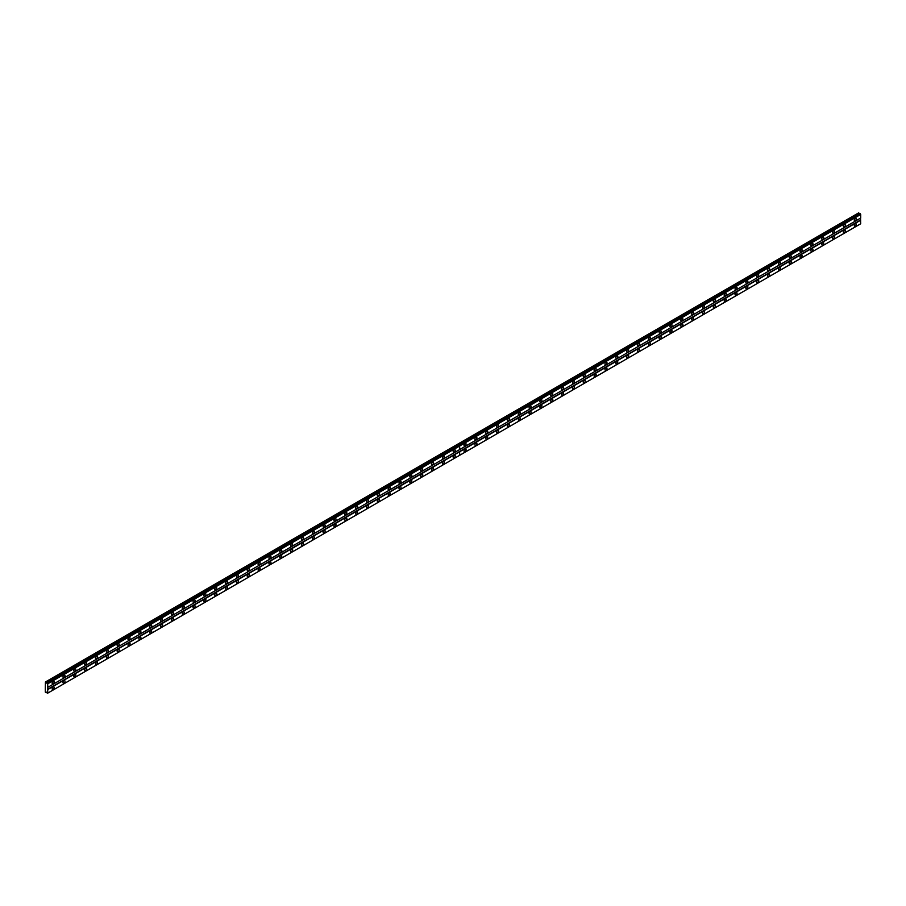 <?xml version="1.0" encoding="UTF-8"?>
<svg xmlns="http://www.w3.org/2000/svg" width="906" height="906" viewBox="0 0 906 906"><rect width="100%" height="100%" fill="white"/><g stroke="black" fill="none" stroke-linecap="round" stroke-linejoin="round"><path stroke-width="1.36" d="M454.223 452.151A1.438 0.827 120 0 0 455.163 450.882A1.438 0.827 120 0 0 454.937 449.727A1.438 0.827 120 0 0 454.223 449.806A1.438 0.827 120 0 0 453.283 451.063A1.438 0.827 120 0 0 453.498 452.219A1.438 0.827 120 0 0 454.223 452.151M443.385 458.402A1.438 0.827 120 0 0 444.314 457.145A1.438 0.827 120 0 0 444.099 455.99A1.438 0.827 120 0 0 443.385 456.058A1.438 0.827 120 0 0 442.445 457.326A1.438 0.827 120 0 0 442.66 458.481A1.438 0.827 120 0 0 443.385 458.402M432.536 464.665A1.438 0.827 120 0 0 433.476 463.396A1.438 0.827 120 0 0 433.261 462.253A1.438 0.827 120 0 0 432.536 462.32A1.438 0.827 120 0 0 431.607 463.589A1.438 0.827 120 0 0 431.822 464.733A1.438 0.827 120 0 0 432.536 464.665M421.698 470.927A1.438 0.827 120 0 0 422.638 469.659A1.438 0.827 120 0 0 422.423 468.504A1.438 0.827 120 0 0 421.698 468.572A1.438 0.827 120 0 0 420.758 469.84A1.438 0.827 120 0 0 420.984 470.995A1.438 0.827 120 0 0 421.698 470.927M410.86 477.179A1.438 0.827 120 0 0 411.8 475.91A1.438 0.827 120 0 0 411.584 474.767A1.438 0.827 120 0 0 410.86 474.835A1.438 0.827 120 0 0 409.92 476.103A1.438 0.827 120 0 0 410.146 477.258A1.438 0.827 120 0 0 410.86 477.179M400.022 483.442A1.438 0.827 120 0 0 400.962 482.173A1.438 0.827 120 0 0 400.735 481.018A1.438 0.827 120 0 0 400.022 481.097A1.438 0.827 120 0 0 399.082 482.354A1.438 0.827 120 0 0 399.308 483.51A1.438 0.827 120 0 0 400.022 483.442M389.184 489.693A1.438 0.827 120 0 0 390.124 488.436A1.438 0.827 120 0 0 389.897 487.281A1.438 0.827 120 0 0 389.184 487.349A1.438 0.827 120 0 0 388.244 488.617A1.438 0.827 120 0 0 388.459 489.772A1.438 0.827 120 0 0 389.184 489.693M378.346 495.956A1.438 0.827 120 0 0 379.286 494.687A1.438 0.827 120 0 0 379.059 493.532A1.438 0.827 120 0 0 378.346 493.611A1.438 0.827 120 0 0 377.406 494.88A1.438 0.827 120 0 0 377.621 496.024A1.438 0.827 120 0 0 378.346 495.956M367.508 502.218A1.438 0.827 120 0 0 368.448 500.95A1.438 0.827 120 0 0 368.221 499.795A1.438 0.827 120 0 0 367.508 499.863A1.438 0.827 120 0 0 366.568 501.131A1.438 0.827 120 0 0 366.783 502.286A1.438 0.827 120 0 0 367.508 502.218M356.67 508.47A1.438 0.827 120 0 0 357.598 507.201A1.438 0.827 120 0 0 357.383 506.058A1.438 0.827 120 0 0 356.67 506.126A1.438 0.827 120 0 0 355.73 507.394A1.438 0.827 120 0 0 355.945 508.538A1.438 0.827 120 0 0 356.67 508.47M345.82 514.733A1.438 0.827 120 0 0 346.76 513.464A1.438 0.827 120 0 0 346.545 512.309A1.438 0.827 120 0 0 345.82 512.388A1.438 0.827 120 0 0 344.88 513.645A1.438 0.827 120 0 0 345.107 514.801A1.438 0.827 120 0 0 345.82 514.733M334.982 520.984A1.438 0.827 120 0 0 335.922 519.727A1.438 0.827 120 0 0 335.707 518.572A1.438 0.827 120 0 0 334.982 518.64A1.438 0.827 120 0 0 334.042 519.908A1.438 0.827 120 0 0 334.269 521.063A1.438 0.827 120 0 0 334.982 520.984M324.144 527.247A1.438 0.827 120 0 0 325.084 525.978A1.438 0.827 120 0 0 324.869 524.823A1.438 0.827 120 0 0 324.144 524.902A1.438 0.827 120 0 0 323.204 526.171A1.438 0.827 120 0 0 323.431 527.315A1.438 0.827 120 0 0 324.144 527.247M313.306 533.509A1.438 0.827 120 0 0 314.246 532.241A1.438 0.827 120 0 0 314.02 531.086A1.438 0.827 120 0 0 313.306 531.154A1.438 0.827 120 0 0 312.366 532.422A1.438 0.827 120 0 0 312.593 533.577A1.438 0.827 120 0 0 313.306 533.509M302.468 539.761A1.438 0.827 120 0 0 303.408 538.492A1.438 0.827 120 0 0 303.182 537.349A1.438 0.827 120 0 0 302.468 537.417A1.438 0.827 120 0 0 301.528 538.685A1.438 0.827 120 0 0 301.743 539.829A1.438 0.827 120 0 0 302.468 539.761M291.63 546.024A1.438 0.827 120 0 0 292.57 544.755A1.438 0.827 120 0 0 292.344 543.6A1.438 0.827 120 0 0 291.63 543.679A1.438 0.827 120 0 0 290.69 544.936A1.438 0.827 120 0 0 290.905 546.091A1.438 0.827 120 0 0 291.63 546.024M280.792 552.275A1.438 0.827 120 0 0 281.732 551.018A1.438 0.827 120 0 0 281.506 549.863A1.438 0.827 120 0 0 280.792 549.931A1.438 0.827 120 0 0 279.852 551.199A1.438 0.827 120 0 0 280.067 552.354A1.438 0.827 120 0 0 280.792 552.275M269.943 558.538A1.438 0.827 120 0 0 270.883 557.269A1.438 0.827 120 0 0 270.668 556.114A1.438 0.827 120 0 0 269.943 556.193A1.438 0.827 120 0 0 269.014 557.462A1.438 0.827 120 0 0 269.229 558.606A1.438 0.827 120 0 0 269.943 558.538M259.105 564.8A1.438 0.827 120 0 0 260.045 563.532A1.438 0.827 120 0 0 259.829 562.377A1.438 0.827 120 0 0 259.105 562.445A1.438 0.827 120 0 0 258.165 563.713A1.438 0.827 120 0 0 258.391 564.868A1.438 0.827 120 0 0 259.105 564.8M248.267 571.052A1.438 0.827 120 0 0 249.207 569.783A1.438 0.827 120 0 0 248.991 568.64A1.438 0.827 120 0 0 248.267 568.708A1.438 0.827 120 0 0 247.327 569.976A1.438 0.827 120 0 0 247.553 571.12A1.438 0.827 120 0 0 248.267 571.052M237.429 577.315A1.438 0.827 120 0 0 238.369 576.046A1.438 0.827 120 0 0 238.153 574.891A1.438 0.827 120 0 0 237.429 574.959A1.438 0.827 120 0 0 236.489 576.227A1.438 0.827 120 0 0 236.715 577.382A1.438 0.827 120 0 0 237.429 577.315M226.591 583.566A1.438 0.827 120 0 0 227.531 582.298A1.438 0.827 120 0 0 227.304 581.154A1.438 0.827 120 0 0 226.591 581.222A1.438 0.827 120 0 0 225.651 582.49A1.438 0.827 120 0 0 225.877 583.645A1.438 0.827 120 0 0 226.591 583.566M215.753 589.829A1.438 0.827 120 0 0 216.693 588.56A1.438 0.827 120 0 0 216.466 587.405A1.438 0.827 120 0 0 215.753 587.484A1.438 0.827 120 0 0 214.813 588.741A1.438 0.827 120 0 0 215.028 589.897A1.438 0.827 120 0 0 215.753 589.829M204.915 596.08A1.438 0.827 120 0 0 205.855 594.823A1.438 0.827 120 0 0 205.628 593.668A1.438 0.827 120 0 0 204.915 593.736A1.438 0.827 120 0 0 203.975 595.004A1.438 0.827 120 0 0 204.19 596.159A1.438 0.827 120 0 0 204.915 596.08M194.077 602.343A1.438 0.827 120 0 0 195.005 601.074A1.438 0.827 120 0 0 194.79 599.931A1.438 0.827 120 0 0 194.077 599.999A1.438 0.827 120 0 0 193.137 601.267A1.438 0.827 120 0 0 193.352 602.411A1.438 0.827 120 0 0 194.077 602.343M183.227 608.606A1.438 0.827 120 0 0 184.167 607.337A1.438 0.827 120 0 0 183.952 606.182A1.438 0.827 120 0 0 183.227 606.25A1.438 0.827 120 0 0 182.299 607.518A1.438 0.827 120 0 0 182.514 608.673A1.438 0.827 120 0 0 183.227 608.606M172.389 614.857A1.438 0.827 120 0 0 173.329 613.588A1.438 0.827 120 0 0 173.114 612.445A1.438 0.827 120 0 0 172.389 612.513A1.438 0.827 120 0 0 171.449 613.781A1.438 0.827 120 0 0 171.676 614.936A1.438 0.827 120 0 0 172.389 614.857M161.551 621.12A1.438 0.827 120 0 0 162.491 619.851A1.438 0.827 120 0 0 162.276 618.696A1.438 0.827 120 0 0 161.551 618.775A1.438 0.827 120 0 0 160.611 620.032A1.438 0.827 120 0 0 160.838 621.188A1.438 0.827 120 0 0 161.551 621.12M150.713 627.371A1.438 0.827 120 0 0 151.653 626.114A1.438 0.827 120 0 0 151.438 624.959A1.438 0.827 120 0 0 150.713 625.027A1.438 0.827 120 0 0 149.773 626.295A1.438 0.827 120 0 0 150 627.45A1.438 0.827 120 0 0 150.713 627.371M139.875 633.634A1.438 0.827 120 0 0 140.815 632.365A1.438 0.827 120 0 0 140.589 631.222A1.438 0.827 120 0 0 139.875 631.289A1.438 0.827 120 0 0 138.935 632.558A1.438 0.827 120 0 0 139.15 633.702A1.438 0.827 120 0 0 139.875 633.634M129.037 639.896A1.438 0.827 120 0 0 129.977 638.628A1.438 0.827 120 0 0 129.751 637.473A1.438 0.827 120 0 0 129.037 637.541A1.438 0.827 120 0 0 128.097 638.809A1.438 0.827 120 0 0 128.312 639.964A1.438 0.827 120 0 0 129.037 639.896M118.199 646.148A1.438 0.827 120 0 0 119.139 644.879A1.438 0.827 120 0 0 118.913 643.736A1.438 0.827 120 0 0 118.199 643.804A1.438 0.827 120 0 0 117.259 645.072A1.438 0.827 120 0 0 117.474 646.227A1.438 0.827 120 0 0 118.199 646.148M107.361 652.411A1.438 0.827 120 0 0 108.29 651.142A1.438 0.827 120 0 0 108.074 649.987A1.438 0.827 120 0 0 107.361 650.066A1.438 0.827 120 0 0 106.421 651.323A1.438 0.827 120 0 0 106.636 652.479A1.438 0.827 120 0 0 107.361 652.411M96.512 658.662A1.438 0.827 120 0 0 97.452 657.405A1.438 0.827 120 0 0 97.236 656.25A1.438 0.827 120 0 0 96.512 656.318A1.438 0.827 120 0 0 95.583 657.586A1.438 0.827 120 0 0 95.798 658.741A1.438 0.827 120 0 0 96.512 658.662M85.674 664.925A1.438 0.827 120 0 0 86.614 663.656A1.438 0.827 120 0 0 86.398 662.513A1.438 0.827 120 0 0 85.674 662.58A1.438 0.827 120 0 0 84.734 663.849A1.438 0.827 120 0 0 84.96 664.993A1.438 0.827 120 0 0 85.674 664.925M74.836 671.187A1.438 0.827 120 0 0 75.776 669.919A1.438 0.827 120 0 0 75.56 668.764A1.438 0.827 120 0 0 74.836 668.832A1.438 0.827 120 0 0 73.896 670.1A1.438 0.827 120 0 0 74.122 671.255A1.438 0.827 120 0 0 74.836 671.187M63.998 677.439A1.438 0.827 120 0 0 64.938 676.17A1.438 0.827 120 0 0 64.711 675.027A1.438 0.827 120 0 0 63.998 675.095A1.438 0.827 120 0 0 63.058 676.363A1.438 0.827 120 0 0 63.284 677.507A1.438 0.827 120 0 0 63.998 677.439M53.16 683.702A1.438 0.827 120 0 0 54.1 682.433A1.438 0.827 120 0 0 53.873 681.278A1.438 0.827 120 0 0 53.16 681.357A1.438 0.827 120 0 0 52.22 682.614A1.438 0.827 120 0 0 52.435 683.77A1.438 0.827 120 0 0 53.16 683.702M454.223 457.779A1.438 0.827 120 0 0 455.163 456.511A1.438 0.827 120 0 0 454.937 455.367A1.438 0.827 120 0 0 454.223 455.435A1.438 0.827 120 0 0 453.283 456.703A1.438 0.827 120 0 0 453.498 457.847A1.438 0.827 120 0 0 454.223 457.779M443.385 464.042A1.438 0.827 120 0 0 444.314 462.773A1.438 0.827 120 0 0 444.099 461.618A1.438 0.827 120 0 0 443.385 461.698A1.438 0.827 120 0 0 442.445 462.955A1.438 0.827 120 0 0 442.66 464.11A1.438 0.827 120 0 0 443.385 464.042M432.536 470.293A1.438 0.827 120 0 0 433.476 469.036A1.438 0.827 120 0 0 433.261 467.881A1.438 0.827 120 0 0 432.536 467.949A1.438 0.827 120 0 0 431.607 469.217A1.438 0.827 120 0 0 431.822 470.373A1.438 0.827 120 0 0 432.536 470.293M421.698 476.556A1.438 0.827 120 0 0 422.638 475.288A1.438 0.827 120 0 0 422.423 474.132A1.438 0.827 120 0 0 421.698 474.212A1.438 0.827 120 0 0 420.758 475.48A1.438 0.827 120 0 0 420.984 476.624A1.438 0.827 120 0 0 421.698 476.556M410.86 482.819A1.438 0.827 120 0 0 411.8 481.55A1.438 0.827 120 0 0 411.584 480.395A1.438 0.827 120 0 0 410.86 480.463A1.438 0.827 120 0 0 409.92 481.732A1.438 0.827 120 0 0 410.146 482.887A1.438 0.827 120 0 0 410.86 482.819M400.022 489.07A1.438 0.827 120 0 0 400.962 487.802A1.438 0.827 120 0 0 400.735 486.658A1.438 0.827 120 0 0 400.022 486.726A1.438 0.827 120 0 0 399.082 487.994A1.438 0.827 120 0 0 399.308 489.138A1.438 0.827 120 0 0 400.022 489.07M389.184 495.333A1.438 0.827 120 0 0 390.124 494.064A1.438 0.827 120 0 0 389.897 492.909A1.438 0.827 120 0 0 389.184 492.989A1.438 0.827 120 0 0 388.244 494.246A1.438 0.827 120 0 0 388.459 495.401A1.438 0.827 120 0 0 389.184 495.333M378.346 501.584A1.438 0.827 120 0 0 379.286 500.327A1.438 0.827 120 0 0 379.059 499.172A1.438 0.827 120 0 0 378.346 499.24A1.438 0.827 120 0 0 377.406 500.508A1.438 0.827 120 0 0 377.621 501.664A1.438 0.827 120 0 0 378.346 501.584M367.508 507.847A1.438 0.827 120 0 0 368.448 506.579A1.438 0.827 120 0 0 368.221 505.423A1.438 0.827 120 0 0 367.508 505.503A1.438 0.827 120 0 0 366.568 506.771A1.438 0.827 120 0 0 366.783 507.915A1.438 0.827 120 0 0 367.508 507.847M356.67 514.11A1.438 0.827 120 0 0 357.598 512.841A1.438 0.827 120 0 0 357.383 511.686A1.438 0.827 120 0 0 356.67 511.754A1.438 0.827 120 0 0 355.73 513.023A1.438 0.827 120 0 0 355.945 514.178A1.438 0.827 120 0 0 356.67 514.11M345.82 520.361A1.438 0.827 120 0 0 346.76 519.093A1.438 0.827 120 0 0 346.545 517.949A1.438 0.827 120 0 0 345.82 518.017A1.438 0.827 120 0 0 344.88 519.285A1.438 0.827 120 0 0 345.107 520.429A1.438 0.827 120 0 0 345.82 520.361M334.982 526.624A1.438 0.827 120 0 0 335.922 525.355A1.438 0.827 120 0 0 335.707 524.2A1.438 0.827 120 0 0 334.982 524.268A1.438 0.827 120 0 0 334.042 525.537A1.438 0.827 120 0 0 334.269 526.692A1.438 0.827 120 0 0 334.982 526.624M324.144 532.875A1.438 0.827 120 0 0 325.084 531.607A1.438 0.827 120 0 0 324.869 530.463A1.438 0.827 120 0 0 324.144 530.531A1.438 0.827 120 0 0 323.204 531.799A1.438 0.827 120 0 0 323.431 532.955A1.438 0.827 120 0 0 324.144 532.875M313.306 539.138A1.438 0.827 120 0 0 314.246 537.87A1.438 0.827 120 0 0 314.02 536.714A1.438 0.827 120 0 0 313.306 536.794A1.438 0.827 120 0 0 312.366 538.051A1.438 0.827 120 0 0 312.593 539.206A1.438 0.827 120 0 0 313.306 539.138M302.468 545.389A1.438 0.827 120 0 0 303.408 544.132A1.438 0.827 120 0 0 303.182 542.977A1.438 0.827 120 0 0 302.468 543.045A1.438 0.827 120 0 0 301.528 544.313A1.438 0.827 120 0 0 301.743 545.469A1.438 0.827 120 0 0 302.468 545.389M291.63 551.652A1.438 0.827 120 0 0 292.57 550.384A1.438 0.827 120 0 0 292.344 549.24A1.438 0.827 120 0 0 291.63 549.308A1.438 0.827 120 0 0 290.69 550.576A1.438 0.827 120 0 0 290.905 551.72A1.438 0.827 120 0 0 291.63 551.652M280.792 557.915A1.438 0.827 120 0 0 281.732 556.646A1.438 0.827 120 0 0 281.506 555.491A1.438 0.827 120 0 0 280.792 555.559A1.438 0.827 120 0 0 279.852 556.828A1.438 0.827 120 0 0 280.067 557.983A1.438 0.827 120 0 0 280.792 557.915M269.943 564.166A1.438 0.827 120 0 0 270.883 562.898A1.438 0.827 120 0 0 270.668 561.754A1.438 0.827 120 0 0 269.943 561.822A1.438 0.827 120 0 0 269.014 563.09A1.438 0.827 120 0 0 269.229 564.245A1.438 0.827 120 0 0 269.943 564.166M259.105 570.429A1.438 0.827 120 0 0 260.045 569.161A1.438 0.827 120 0 0 259.829 568.005A1.438 0.827 120 0 0 259.105 568.085A1.438 0.827 120 0 0 258.165 569.342A1.438 0.827 120 0 0 258.391 570.497A1.438 0.827 120 0 0 259.105 570.429M248.267 576.68A1.438 0.827 120 0 0 249.207 575.423A1.438 0.827 120 0 0 248.991 574.268A1.438 0.827 120 0 0 248.267 574.336A1.438 0.827 120 0 0 247.327 575.604A1.438 0.827 120 0 0 247.553 576.76A1.438 0.827 120 0 0 248.267 576.68M237.429 582.943A1.438 0.827 120 0 0 238.369 581.675A1.438 0.827 120 0 0 238.153 580.531A1.438 0.827 120 0 0 237.429 580.599A1.438 0.827 120 0 0 236.489 581.867A1.438 0.827 120 0 0 236.715 583.011A1.438 0.827 120 0 0 237.429 582.943M226.591 589.206A1.438 0.827 120 0 0 227.531 587.937A1.438 0.827 120 0 0 227.304 586.782A1.438 0.827 120 0 0 226.591 586.85A1.438 0.827 120 0 0 225.651 588.119A1.438 0.827 120 0 0 225.877 589.274A1.438 0.827 120 0 0 226.591 589.206M215.753 595.457A1.438 0.827 120 0 0 216.693 594.189A1.438 0.827 120 0 0 216.466 593.045A1.438 0.827 120 0 0 215.753 593.113A1.438 0.827 120 0 0 214.813 594.381A1.438 0.827 120 0 0 215.028 595.536A1.438 0.827 120 0 0 215.753 595.457M204.915 601.72A1.438 0.827 120 0 0 205.855 600.452A1.438 0.827 120 0 0 205.628 599.296A1.438 0.827 120 0 0 204.915 599.376A1.438 0.827 120 0 0 203.975 600.633A1.438 0.827 120 0 0 204.19 601.788A1.438 0.827 120 0 0 204.915 601.72M194.077 607.971A1.438 0.827 120 0 0 195.005 606.714A1.438 0.827 120 0 0 194.79 605.559A1.438 0.827 120 0 0 194.077 605.627A1.438 0.827 120 0 0 193.137 606.895A1.438 0.827 120 0 0 193.352 608.051A1.438 0.827 120 0 0 194.077 607.971M183.227 614.234A1.438 0.827 120 0 0 184.167 612.966A1.438 0.827 120 0 0 183.952 611.822A1.438 0.827 120 0 0 183.227 611.89A1.438 0.827 120 0 0 182.299 613.158A1.438 0.827 120 0 0 182.514 614.302A1.438 0.827 120 0 0 183.227 614.234M172.389 620.497A1.438 0.827 120 0 0 173.329 619.228A1.438 0.827 120 0 0 173.114 618.073A1.438 0.827 120 0 0 172.389 618.141A1.438 0.827 120 0 0 171.449 619.41A1.438 0.827 120 0 0 171.676 620.565A1.438 0.827 120 0 0 172.389 620.497M161.551 626.748A1.438 0.827 120 0 0 162.491 625.48A1.438 0.827 120 0 0 162.276 624.336A1.438 0.827 120 0 0 161.551 624.404A1.438 0.827 120 0 0 160.611 625.672A1.438 0.827 120 0 0 160.838 626.816A1.438 0.827 120 0 0 161.551 626.748M150.713 633.011A1.438 0.827 120 0 0 151.653 631.742A1.438 0.827 120 0 0 151.438 630.587A1.438 0.827 120 0 0 150.713 630.667A1.438 0.827 120 0 0 149.773 631.924A1.438 0.827 120 0 0 150 633.079A1.438 0.827 120 0 0 150.713 633.011M139.875 639.262A1.438 0.827 120 0 0 140.815 638.005A1.438 0.827 120 0 0 140.589 636.85A1.438 0.827 120 0 0 139.875 636.918A1.438 0.827 120 0 0 138.935 638.186A1.438 0.827 120 0 0 139.15 639.342A1.438 0.827 120 0 0 139.875 639.262M129.037 645.525A1.438 0.827 120 0 0 129.977 644.257A1.438 0.827 120 0 0 129.751 643.101A1.438 0.827 120 0 0 129.037 643.181A1.438 0.827 120 0 0 128.097 644.449A1.438 0.827 120 0 0 128.312 645.593A1.438 0.827 120 0 0 129.037 645.525M118.199 651.788A1.438 0.827 120 0 0 119.139 650.519A1.438 0.827 120 0 0 118.913 649.364A1.438 0.827 120 0 0 118.199 649.432A1.438 0.827 120 0 0 117.259 650.701A1.438 0.827 120 0 0 117.474 651.856A1.438 0.827 120 0 0 118.199 651.788M107.361 658.039A1.438 0.827 120 0 0 108.29 656.771A1.438 0.827 120 0 0 108.074 655.627A1.438 0.827 120 0 0 107.361 655.695A1.438 0.827 120 0 0 106.421 656.963A1.438 0.827 120 0 0 106.636 658.107A1.438 0.827 120 0 0 107.361 658.039M96.512 664.302A1.438 0.827 120 0 0 97.452 663.033A1.438 0.827 120 0 0 97.236 661.878A1.438 0.827 120 0 0 96.512 661.958A1.438 0.827 120 0 0 95.583 663.215A1.438 0.827 120 0 0 95.798 664.37A1.438 0.827 120 0 0 96.512 664.302M85.674 670.553A1.438 0.827 120 0 0 86.614 669.296A1.438 0.827 120 0 0 86.398 668.141A1.438 0.827 120 0 0 85.674 668.209A1.438 0.827 120 0 0 84.734 669.477A1.438 0.827 120 0 0 84.96 670.633A1.438 0.827 120 0 0 85.674 670.553M74.836 676.816A1.438 0.827 120 0 0 75.776 675.548A1.438 0.827 120 0 0 75.56 674.392A1.438 0.827 120 0 0 74.836 674.472A1.438 0.827 120 0 0 73.896 675.74A1.438 0.827 120 0 0 74.122 676.884A1.438 0.827 120 0 0 74.836 676.816M63.998 683.079A1.438 0.827 120 0 0 64.938 681.81A1.438 0.827 120 0 0 64.711 680.655A1.438 0.827 120 0 0 63.998 680.723A1.438 0.827 120 0 0 63.058 681.992A1.438 0.827 120 0 0 63.284 683.147A1.438 0.827 120 0 0 63.998 683.079M53.16 689.33A1.438 0.827 120 0 0 54.1 688.062A1.438 0.827 120 0 0 53.873 686.918A1.438 0.827 120 0 0 53.16 686.986A1.438 0.827 120 0 0 52.22 688.254A1.438 0.827 120 0 0 52.435 689.398A1.438 0.827 120 0 0 53.16 689.33M844.437 226.851A1.438 0.827 120 0 0 845.377 225.594A1.438 0.827 120 0 0 845.162 224.439A1.438 0.827 120 0 0 844.437 224.507A1.438 0.827 120 0 0 843.497 225.775A1.438 0.827 120 0 0 843.724 226.93A1.438 0.827 120 0 0 844.437 226.851M833.599 233.114A1.438 0.827 120 0 0 834.539 231.845A1.438 0.827 120 0 0 834.324 230.702A1.438 0.827 120 0 0 833.599 230.77A1.438 0.827 120 0 0 832.659 232.038A1.438 0.827 120 0 0 832.886 233.182A1.438 0.827 120 0 0 833.599 233.114M822.761 239.377A1.438 0.827 120 0 0 823.701 238.108A1.438 0.827 120 0 0 823.475 236.953A1.438 0.827 120 0 0 822.761 237.021A1.438 0.827 120 0 0 821.821 238.289A1.438 0.827 120 0 0 822.048 239.444A1.438 0.827 120 0 0 822.761 239.377M811.923 245.628A1.438 0.827 120 0 0 812.863 244.36A1.438 0.827 120 0 0 812.637 243.216A1.438 0.827 120 0 0 811.923 243.284A1.438 0.827 120 0 0 810.983 244.552A1.438 0.827 120 0 0 811.198 245.707A1.438 0.827 120 0 0 811.923 245.628M801.085 251.891A1.438 0.827 120 0 0 802.025 250.622A1.438 0.827 120 0 0 801.799 249.467A1.438 0.827 120 0 0 801.085 249.546A1.438 0.827 120 0 0 800.145 250.803A1.438 0.827 120 0 0 800.36 251.959A1.438 0.827 120 0 0 801.085 251.891M790.247 258.142A1.438 0.827 120 0 0 791.187 256.885A1.438 0.827 120 0 0 790.961 255.73A1.438 0.827 120 0 0 790.247 255.798A1.438 0.827 120 0 0 789.307 257.066A1.438 0.827 120 0 0 789.522 258.221A1.438 0.827 120 0 0 790.247 258.142M779.409 264.405A1.438 0.827 120 0 0 780.338 263.136A1.438 0.827 120 0 0 780.123 261.993A1.438 0.827 120 0 0 779.409 262.061A1.438 0.827 120 0 0 778.469 263.329A1.438 0.827 120 0 0 778.684 264.473A1.438 0.827 120 0 0 779.409 264.405M768.56 270.668A1.438 0.827 120 0 0 769.5 269.399A1.438 0.827 120 0 0 769.285 268.244A1.438 0.827 120 0 0 768.56 268.312A1.438 0.827 120 0 0 767.631 269.58A1.438 0.827 120 0 0 767.846 270.735A1.438 0.827 120 0 0 768.56 270.668M757.722 276.919A1.438 0.827 120 0 0 758.662 275.651A1.438 0.827 120 0 0 758.447 274.507A1.438 0.827 120 0 0 757.722 274.575A1.438 0.827 120 0 0 756.782 275.843A1.438 0.827 120 0 0 757.008 276.998A1.438 0.827 120 0 0 757.722 276.919M746.884 283.182A1.438 0.827 120 0 0 747.824 281.913A1.438 0.827 120 0 0 747.609 280.758A1.438 0.827 120 0 0 746.884 280.837A1.438 0.827 120 0 0 745.944 282.094A1.438 0.827 120 0 0 746.17 283.25A1.438 0.827 120 0 0 746.884 283.182M736.046 289.433A1.438 0.827 120 0 0 736.986 288.176A1.438 0.827 120 0 0 736.759 287.021A1.438 0.827 120 0 0 736.046 287.089A1.438 0.827 120 0 0 735.106 288.357A1.438 0.827 120 0 0 735.332 289.512A1.438 0.827 120 0 0 736.046 289.433M725.208 295.696A1.438 0.827 120 0 0 726.148 294.427A1.438 0.827 120 0 0 725.921 293.284A1.438 0.827 120 0 0 725.208 293.351A1.438 0.827 120 0 0 724.268 294.62A1.438 0.827 120 0 0 724.483 295.764A1.438 0.827 120 0 0 725.208 295.696M714.37 301.958A1.438 0.827 120 0 0 715.31 300.69A1.438 0.827 120 0 0 715.083 299.535A1.438 0.827 120 0 0 714.37 299.603A1.438 0.827 120 0 0 713.43 300.871A1.438 0.827 120 0 0 713.645 302.026A1.438 0.827 120 0 0 714.37 301.958M703.532 308.21A1.438 0.827 120 0 0 704.472 306.941A1.438 0.827 120 0 0 704.245 305.798A1.438 0.827 120 0 0 703.532 305.866A1.438 0.827 120 0 0 702.592 307.134A1.438 0.827 120 0 0 702.807 308.278A1.438 0.827 120 0 0 703.532 308.21M692.694 314.473A1.438 0.827 120 0 0 693.622 313.204A1.438 0.827 120 0 0 693.407 312.049A1.438 0.827 120 0 0 692.694 312.128A1.438 0.827 120 0 0 691.754 313.385A1.438 0.827 120 0 0 691.969 314.541A1.438 0.827 120 0 0 692.694 314.473M681.844 320.724A1.438 0.827 120 0 0 682.784 319.467A1.438 0.827 120 0 0 682.569 318.312A1.438 0.827 120 0 0 681.844 318.38A1.438 0.827 120 0 0 680.904 319.648A1.438 0.827 120 0 0 681.131 320.803A1.438 0.827 120 0 0 681.844 320.724M671.006 326.987A1.438 0.827 120 0 0 671.946 325.718A1.438 0.827 120 0 0 671.731 324.563A1.438 0.827 120 0 0 671.006 324.642A1.438 0.827 120 0 0 670.066 325.911A1.438 0.827 120 0 0 670.293 327.055A1.438 0.827 120 0 0 671.006 326.987M660.168 333.249A1.438 0.827 120 0 0 661.108 331.981A1.438 0.827 120 0 0 660.893 330.826A1.438 0.827 120 0 0 660.168 330.894A1.438 0.827 120 0 0 659.228 332.162A1.438 0.827 120 0 0 659.455 333.317A1.438 0.827 120 0 0 660.168 333.249M649.33 339.501A1.438 0.827 120 0 0 650.27 338.232A1.438 0.827 120 0 0 650.044 337.089A1.438 0.827 120 0 0 649.33 337.157A1.438 0.827 120 0 0 648.39 338.425A1.438 0.827 120 0 0 648.617 339.569A1.438 0.827 120 0 0 649.33 339.501M638.492 345.764A1.438 0.827 120 0 0 639.432 344.495A1.438 0.827 120 0 0 639.206 343.34A1.438 0.827 120 0 0 638.492 343.419A1.438 0.827 120 0 0 637.552 344.676A1.438 0.827 120 0 0 637.767 345.832A1.438 0.827 120 0 0 638.492 345.764M627.654 352.015A1.438 0.827 120 0 0 628.594 350.758A1.438 0.827 120 0 0 628.368 349.603A1.438 0.827 120 0 0 627.654 349.671A1.438 0.827 120 0 0 626.714 350.939A1.438 0.827 120 0 0 626.929 352.094A1.438 0.827 120 0 0 627.654 352.015M616.816 358.278A1.438 0.827 120 0 0 617.756 357.009A1.438 0.827 120 0 0 617.53 355.854A1.438 0.827 120 0 0 616.816 355.933A1.438 0.827 120 0 0 615.876 357.202A1.438 0.827 120 0 0 616.091 358.346A1.438 0.827 120 0 0 616.816 358.278M605.967 364.54A1.438 0.827 120 0 0 606.907 363.272A1.438 0.827 120 0 0 606.692 362.117A1.438 0.827 120 0 0 605.967 362.185A1.438 0.827 120 0 0 605.038 363.453A1.438 0.827 120 0 0 605.253 364.608A1.438 0.827 120 0 0 605.967 364.54M595.129 370.792A1.438 0.827 120 0 0 596.069 369.523A1.438 0.827 120 0 0 595.854 368.38A1.438 0.827 120 0 0 595.129 368.448A1.438 0.827 120 0 0 594.189 369.716A1.438 0.827 120 0 0 594.415 370.86A1.438 0.827 120 0 0 595.129 370.792M584.291 377.055A1.438 0.827 120 0 0 585.231 375.786A1.438 0.827 120 0 0 585.016 374.631A1.438 0.827 120 0 0 584.291 374.71A1.438 0.827 120 0 0 583.351 375.967A1.438 0.827 120 0 0 583.577 377.123A1.438 0.827 120 0 0 584.291 377.055M573.453 383.306A1.438 0.827 120 0 0 574.393 382.038A1.438 0.827 120 0 0 574.178 380.894A1.438 0.827 120 0 0 573.453 380.962A1.438 0.827 120 0 0 572.513 382.23A1.438 0.827 120 0 0 572.739 383.385A1.438 0.827 120 0 0 573.453 383.306M562.615 389.569A1.438 0.827 120 0 0 563.555 388.3A1.438 0.827 120 0 0 563.328 387.145A1.438 0.827 120 0 0 562.615 387.224A1.438 0.827 120 0 0 561.675 388.493A1.438 0.827 120 0 0 561.901 389.637A1.438 0.827 120 0 0 562.615 389.569M551.777 395.831A1.438 0.827 120 0 0 552.717 394.563A1.438 0.827 120 0 0 552.49 393.408A1.438 0.827 120 0 0 551.777 393.476A1.438 0.827 120 0 0 550.837 394.744A1.438 0.827 120 0 0 551.052 395.899A1.438 0.827 120 0 0 551.777 395.831M540.939 402.083A1.438 0.827 120 0 0 541.879 400.814A1.438 0.827 120 0 0 541.652 399.671A1.438 0.827 120 0 0 540.939 399.739A1.438 0.827 120 0 0 539.999 401.007A1.438 0.827 120 0 0 540.214 402.151A1.438 0.827 120 0 0 540.939 402.083M530.101 408.346A1.438 0.827 120 0 0 531.029 407.077A1.438 0.827 120 0 0 530.814 405.922A1.438 0.827 120 0 0 530.101 405.99A1.438 0.827 120 0 0 529.161 407.258A1.438 0.827 120 0 0 529.376 408.413A1.438 0.827 120 0 0 530.101 408.346M519.251 414.597A1.438 0.827 120 0 0 520.191 413.329A1.438 0.827 120 0 0 519.976 412.185A1.438 0.827 120 0 0 519.251 412.253A1.438 0.827 120 0 0 518.323 413.521A1.438 0.827 120 0 0 518.538 414.676A1.438 0.827 120 0 0 519.251 414.597M508.413 420.86A1.438 0.827 120 0 0 509.353 419.591A1.438 0.827 120 0 0 509.138 418.436A1.438 0.827 120 0 0 508.413 418.515A1.438 0.827 120 0 0 507.473 419.772A1.438 0.827 120 0 0 507.7 420.928A1.438 0.827 120 0 0 508.413 420.86M497.575 427.111A1.438 0.827 120 0 0 498.515 425.854A1.438 0.827 120 0 0 498.3 424.699A1.438 0.827 120 0 0 497.575 424.767A1.438 0.827 120 0 0 496.635 426.035A1.438 0.827 120 0 0 496.862 427.19A1.438 0.827 120 0 0 497.575 427.111M486.737 433.374A1.438 0.827 120 0 0 487.677 432.105A1.438 0.827 120 0 0 487.462 430.962A1.438 0.827 120 0 0 486.737 431.03A1.438 0.827 120 0 0 485.797 432.298A1.438 0.827 120 0 0 486.024 433.442A1.438 0.827 120 0 0 486.737 433.374M475.899 439.637A1.438 0.827 120 0 0 476.839 438.368A1.438 0.827 120 0 0 476.613 437.213A1.438 0.827 120 0 0 475.899 437.281A1.438 0.827 120 0 0 474.959 438.549A1.438 0.827 120 0 0 475.174 439.704A1.438 0.827 120 0 0 475.899 439.637M465.061 445.888A1.438 0.827 120 0 0 466.001 444.62A1.438 0.827 120 0 0 465.775 443.476A1.438 0.827 120 0 0 465.061 443.544A1.438 0.827 120 0 0 464.121 444.812A1.438 0.827 120 0 0 464.336 445.967A1.438 0.827 120 0 0 465.061 445.888M855.275 220.6A1.438 0.827 120 0 0 856.215 219.331A1.438 0.827 120 0 0 856 218.176A1.438 0.827 120 0 0 855.275 218.255A1.438 0.827 120 0 0 854.347 219.512A1.438 0.827 120 0 0 854.562 220.668A1.438 0.827 120 0 0 855.275 220.6M844.437 232.491A1.438 0.827 120 0 0 845.377 231.223A1.438 0.827 120 0 0 845.162 230.067A1.438 0.827 120 0 0 844.437 230.147A1.438 0.827 120 0 0 843.497 231.404A1.438 0.827 120 0 0 843.724 232.559A1.438 0.827 120 0 0 844.437 232.491M833.599 238.742A1.438 0.827 120 0 0 834.539 237.485A1.438 0.827 120 0 0 834.324 236.33A1.438 0.827 120 0 0 833.599 236.398A1.438 0.827 120 0 0 832.659 237.666A1.438 0.827 120 0 0 832.886 238.822A1.438 0.827 120 0 0 833.599 238.742M822.761 245.005A1.438 0.827 120 0 0 823.701 243.737A1.438 0.827 120 0 0 823.475 242.593A1.438 0.827 120 0 0 822.761 242.661A1.438 0.827 120 0 0 821.821 243.929A1.438 0.827 120 0 0 822.048 245.073A1.438 0.827 120 0 0 822.761 245.005M811.923 251.268A1.438 0.827 120 0 0 812.863 249.999A1.438 0.827 120 0 0 812.637 248.844A1.438 0.827 120 0 0 811.923 248.912A1.438 0.827 120 0 0 810.983 250.181A1.438 0.827 120 0 0 811.198 251.336A1.438 0.827 120 0 0 811.923 251.268M801.085 257.519A1.438 0.827 120 0 0 802.025 256.251A1.438 0.827 120 0 0 801.799 255.107A1.438 0.827 120 0 0 801.085 255.175A1.438 0.827 120 0 0 800.145 256.443A1.438 0.827 120 0 0 800.36 257.587A1.438 0.827 120 0 0 801.085 257.519M790.247 263.782A1.438 0.827 120 0 0 791.187 262.514A1.438 0.827 120 0 0 790.961 261.358A1.438 0.827 120 0 0 790.247 261.438A1.438 0.827 120 0 0 789.307 262.695A1.438 0.827 120 0 0 789.522 263.85A1.438 0.827 120 0 0 790.247 263.782M779.409 270.033A1.438 0.827 120 0 0 780.338 268.776A1.438 0.827 120 0 0 780.123 267.621A1.438 0.827 120 0 0 779.409 267.689A1.438 0.827 120 0 0 778.469 268.957A1.438 0.827 120 0 0 778.684 270.113A1.438 0.827 120 0 0 779.409 270.033M768.56 276.296A1.438 0.827 120 0 0 769.5 275.028A1.438 0.827 120 0 0 769.285 273.872A1.438 0.827 120 0 0 768.56 273.952A1.438 0.827 120 0 0 767.631 275.22A1.438 0.827 120 0 0 767.846 276.364A1.438 0.827 120 0 0 768.56 276.296M757.722 282.559A1.438 0.827 120 0 0 758.662 281.29A1.438 0.827 120 0 0 758.447 280.135A1.438 0.827 120 0 0 757.722 280.203A1.438 0.827 120 0 0 756.782 281.472A1.438 0.827 120 0 0 757.008 282.627A1.438 0.827 120 0 0 757.722 282.559M746.884 288.81A1.438 0.827 120 0 0 747.824 287.542A1.438 0.827 120 0 0 747.609 286.398A1.438 0.827 120 0 0 746.884 286.466A1.438 0.827 120 0 0 745.944 287.734A1.438 0.827 120 0 0 746.17 288.878A1.438 0.827 120 0 0 746.884 288.81M736.046 295.073A1.438 0.827 120 0 0 736.986 293.804A1.438 0.827 120 0 0 736.759 292.649A1.438 0.827 120 0 0 736.046 292.729A1.438 0.827 120 0 0 735.106 293.986A1.438 0.827 120 0 0 735.332 295.141A1.438 0.827 120 0 0 736.046 295.073M725.208 301.324A1.438 0.827 120 0 0 726.148 300.067A1.438 0.827 120 0 0 725.921 298.912A1.438 0.827 120 0 0 725.208 298.98A1.438 0.827 120 0 0 724.268 300.248A1.438 0.827 120 0 0 724.483 301.404A1.438 0.827 120 0 0 725.208 301.324M714.37 307.587A1.438 0.827 120 0 0 715.31 306.319A1.438 0.827 120 0 0 715.083 305.163A1.438 0.827 120 0 0 714.37 305.243A1.438 0.827 120 0 0 713.43 306.511A1.438 0.827 120 0 0 713.645 307.655A1.438 0.827 120 0 0 714.37 307.587M703.532 313.85A1.438 0.827 120 0 0 704.472 312.581A1.438 0.827 120 0 0 704.245 311.426A1.438 0.827 120 0 0 703.532 311.494A1.438 0.827 120 0 0 702.592 312.763A1.438 0.827 120 0 0 702.807 313.918A1.438 0.827 120 0 0 703.532 313.85M692.694 320.101A1.438 0.827 120 0 0 693.622 318.833A1.438 0.827 120 0 0 693.407 317.689A1.438 0.827 120 0 0 692.694 317.757A1.438 0.827 120 0 0 691.754 319.025A1.438 0.827 120 0 0 691.969 320.169A1.438 0.827 120 0 0 692.694 320.101M681.844 326.364A1.438 0.827 120 0 0 682.784 325.095A1.438 0.827 120 0 0 682.569 323.94A1.438 0.827 120 0 0 681.844 324.02A1.438 0.827 120 0 0 680.904 325.277A1.438 0.827 120 0 0 681.131 326.432A1.438 0.827 120 0 0 681.844 326.364M671.006 332.615A1.438 0.827 120 0 0 671.946 331.347A1.438 0.827 120 0 0 671.731 330.203A1.438 0.827 120 0 0 671.006 330.271A1.438 0.827 120 0 0 670.066 331.539A1.438 0.827 120 0 0 670.293 332.695A1.438 0.827 120 0 0 671.006 332.615M660.168 338.878A1.438 0.827 120 0 0 661.108 337.61A1.438 0.827 120 0 0 660.893 336.454A1.438 0.827 120 0 0 660.168 336.534A1.438 0.827 120 0 0 659.228 337.802A1.438 0.827 120 0 0 659.455 338.946A1.438 0.827 120 0 0 660.168 338.878M649.33 345.141A1.438 0.827 120 0 0 650.27 343.872A1.438 0.827 120 0 0 650.044 342.717A1.438 0.827 120 0 0 649.33 342.785A1.438 0.827 120 0 0 648.39 344.054A1.438 0.827 120 0 0 648.617 345.209A1.438 0.827 120 0 0 649.33 345.141M638.492 351.392A1.438 0.827 120 0 0 639.432 350.124A1.438 0.827 120 0 0 639.206 348.98A1.438 0.827 120 0 0 638.492 349.048A1.438 0.827 120 0 0 637.552 350.316A1.438 0.827 120 0 0 637.767 351.46A1.438 0.827 120 0 0 638.492 351.392M627.654 357.655A1.438 0.827 120 0 0 628.594 356.386A1.438 0.827 120 0 0 628.368 355.231A1.438 0.827 120 0 0 627.654 355.299A1.438 0.827 120 0 0 626.714 356.568A1.438 0.827 120 0 0 626.929 357.723A1.438 0.827 120 0 0 627.654 357.655M616.816 363.906A1.438 0.827 120 0 0 617.756 362.638A1.438 0.827 120 0 0 617.53 361.494A1.438 0.827 120 0 0 616.816 361.562A1.438 0.827 120 0 0 615.876 362.83A1.438 0.827 120 0 0 616.091 363.986A1.438 0.827 120 0 0 616.816 363.906M605.967 370.169A1.438 0.827 120 0 0 606.907 368.901A1.438 0.827 120 0 0 606.692 367.745A1.438 0.827 120 0 0 605.967 367.825A1.438 0.827 120 0 0 605.038 369.082A1.438 0.827 120 0 0 605.253 370.237A1.438 0.827 120 0 0 605.967 370.169M595.129 376.42A1.438 0.827 120 0 0 596.069 375.163A1.438 0.827 120 0 0 595.854 374.008A1.438 0.827 120 0 0 595.129 374.076A1.438 0.827 120 0 0 594.189 375.344A1.438 0.827 120 0 0 594.415 376.5A1.438 0.827 120 0 0 595.129 376.42M584.291 382.683A1.438 0.827 120 0 0 585.231 381.415A1.438 0.827 120 0 0 585.016 380.271A1.438 0.827 120 0 0 584.291 380.339A1.438 0.827 120 0 0 583.351 381.607A1.438 0.827 120 0 0 583.577 382.751A1.438 0.827 120 0 0 584.291 382.683M573.453 388.946A1.438 0.827 120 0 0 574.393 387.677A1.438 0.827 120 0 0 574.178 386.522A1.438 0.827 120 0 0 573.453 386.59A1.438 0.827 120 0 0 572.513 387.859A1.438 0.827 120 0 0 572.739 389.014A1.438 0.827 120 0 0 573.453 388.946M562.615 395.197A1.438 0.827 120 0 0 563.555 393.929A1.438 0.827 120 0 0 563.328 392.785A1.438 0.827 120 0 0 562.615 392.853A1.438 0.827 120 0 0 561.675 394.121A1.438 0.827 120 0 0 561.901 395.276A1.438 0.827 120 0 0 562.615 395.197M551.777 401.46A1.438 0.827 120 0 0 552.717 400.192A1.438 0.827 120 0 0 552.49 399.036A1.438 0.827 120 0 0 551.777 399.116A1.438 0.827 120 0 0 550.837 400.373A1.438 0.827 120 0 0 551.052 401.528A1.438 0.827 120 0 0 551.777 401.46M540.939 407.711A1.438 0.827 120 0 0 541.879 406.454A1.438 0.827 120 0 0 541.652 405.299A1.438 0.827 120 0 0 540.939 405.367A1.438 0.827 120 0 0 539.999 406.635A1.438 0.827 120 0 0 540.214 407.791A1.438 0.827 120 0 0 540.939 407.711M530.101 413.974A1.438 0.827 120 0 0 531.029 412.706A1.438 0.827 120 0 0 530.814 411.562A1.438 0.827 120 0 0 530.101 411.63A1.438 0.827 120 0 0 529.161 412.898A1.438 0.827 120 0 0 529.376 414.042A1.438 0.827 120 0 0 530.101 413.974M519.251 420.237A1.438 0.827 120 0 0 520.191 418.968A1.438 0.827 120 0 0 519.976 417.813A1.438 0.827 120 0 0 519.251 417.881A1.438 0.827 120 0 0 518.323 419.15A1.438 0.827 120 0 0 518.538 420.305A1.438 0.827 120 0 0 519.251 420.237M508.413 426.488A1.438 0.827 120 0 0 509.353 425.22A1.438 0.827 120 0 0 509.138 424.076A1.438 0.827 120 0 0 508.413 424.144A1.438 0.827 120 0 0 507.473 425.412A1.438 0.827 120 0 0 507.7 426.567A1.438 0.827 120 0 0 508.413 426.488M497.575 432.751A1.438 0.827 120 0 0 498.515 431.483A1.438 0.827 120 0 0 498.3 430.327A1.438 0.827 120 0 0 497.575 430.407A1.438 0.827 120 0 0 496.635 431.664A1.438 0.827 120 0 0 496.862 432.819A1.438 0.827 120 0 0 497.575 432.751M486.737 439.002A1.438 0.827 120 0 0 487.677 437.745A1.438 0.827 120 0 0 487.462 436.59A1.438 0.827 120 0 0 486.737 436.658A1.438 0.827 120 0 0 485.797 437.926A1.438 0.827 120 0 0 486.024 439.082A1.438 0.827 120 0 0 486.737 439.002M475.899 445.265A1.438 0.827 120 0 0 476.839 443.997A1.438 0.827 120 0 0 476.613 442.841A1.438 0.827 120 0 0 475.899 442.921A1.438 0.827 120 0 0 474.959 444.189A1.438 0.827 120 0 0 475.174 445.333A1.438 0.827 120 0 0 475.899 445.265M465.061 451.528A1.438 0.827 120 0 0 466.001 450.259A1.438 0.827 120 0 0 465.775 449.104A1.438 0.827 120 0 0 465.061 449.172A1.438 0.827 120 0 0 464.121 450.441A1.438 0.827 120 0 0 464.336 451.596A1.438 0.827 120 0 0 465.061 451.528M855.275 226.228A1.438 0.827 120 0 0 856.215 224.96A1.438 0.827 120 0 0 856 223.816A1.438 0.827 120 0 0 855.275 223.884A1.438 0.827 120 0 0 854.347 225.152A1.438 0.827 120 0 0 854.562 226.307A1.438 0.827 120 0 0 855.275 226.228M45.3 688.164L45.3 692.071L47.735 693.124L47.735 683.815L45.436 681.98L45.3 688.164M45.787 692.512L46.376 692.173M47.735 683.815L459.614 446.024L459.614 449.58L47.735 687.371M47.599 687.45L860.564 218.097L860.564 219.977L47.599 689.33M47.735 689.568L459.614 451.777L459.614 455.333L47.735 693.124M45.787 682.184L858.752 212.819L859.081 213.691L46.127 683.045M47.305 683.056L860.054 213.578L860.7 214.462L459.614 446.024M459.614 449.58L860.7 218.018L860.7 214.462M459.614 455.333L860.7 223.771L860.564 219.977M860.496 223.884L47.542 693.237M860.304 223.997L47.338 693.35M858.752 212.819L45.436 681.98M47.542 683.475L860.496 214.11M860.7 220.203L459.614 451.777M459.67 449.557L459.67 445.99M459.67 455.299L459.67 451.743M47.338 683.135L860.304 213.771M459.025 445.106L47.089 682.931M459.229 445.231L860.258 213.691"/></g></svg>
